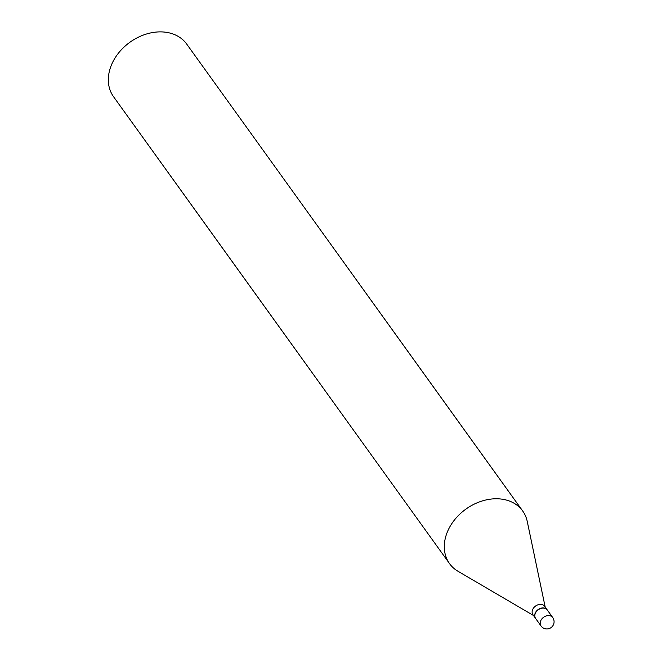 <?xml version="1.0" encoding="UTF-8"?>
<svg xmlns="http://www.w3.org/2000/svg" width="662" height="662" viewBox="0 0 662 662"><rect width="100%" height="100%" fill="white"/><g stroke="black" fill="none" stroke-linecap="round" stroke-linejoin="round"><path stroke-width="0.99" d="M535.641 618.482A7.208 5.544 -35.7 0 1 536.452 611.473A7.208 5.544 -35.7 0 1 543.916 608.155A7.208 5.544 -35.7 0 1 547.342 610.058L552.72 617.538A7.208 5.544 -35.7 0 0 549.294 615.627A7.208 5.544 -35.7 0 0 540.639 620.981A7.208 5.544 -35.7 0 0 541.019 625.954L535.641 618.482M535.575 618.382A7.208 5.544 -35.7 0 1 535.508 618.291A7.208 5.544 -35.7 0 1 535.128 613.318A7.208 5.544 -35.7 0 1 540.904 608.221A7.208 5.544 -35.7 0 1 547.209 609.876A7.208 5.544 -35.7 0 1 547.275 609.967M535.508 618.291L532.951 614.741A7.208 5.544 -35.7 0 1 532.571 609.768A7.208 5.544 -35.7 0 1 538.355 604.671A7.208 5.544 -35.7 0 1 544.652 606.318L547.209 609.876M533.489 615.486L458.021 571.289A45.057 34.664 -35.7 0 1 449.531 563.61L113.558 96.726A45.057 34.664 -35.7 0 1 111.166 65.637A45.057 34.664 -35.7 0 1 147.312 33.762A45.057 34.664 -35.7 0 1 186.709 44.089L522.674 510.973A45.057 34.664 -35.7 0 1 527.25 521.466L545.19 607.071M449.531 563.61A45.057 34.664 -35.7 0 1 447.131 532.521A45.057 34.664 -35.7 0 1 483.277 500.646A45.057 34.664 -35.7 0 1 522.674 510.973M541.019 625.954A7.208 7.208 0 0 0 553.573 624.398A7.208 7.208 0 0 0 552.72 617.538"/></g></svg>
